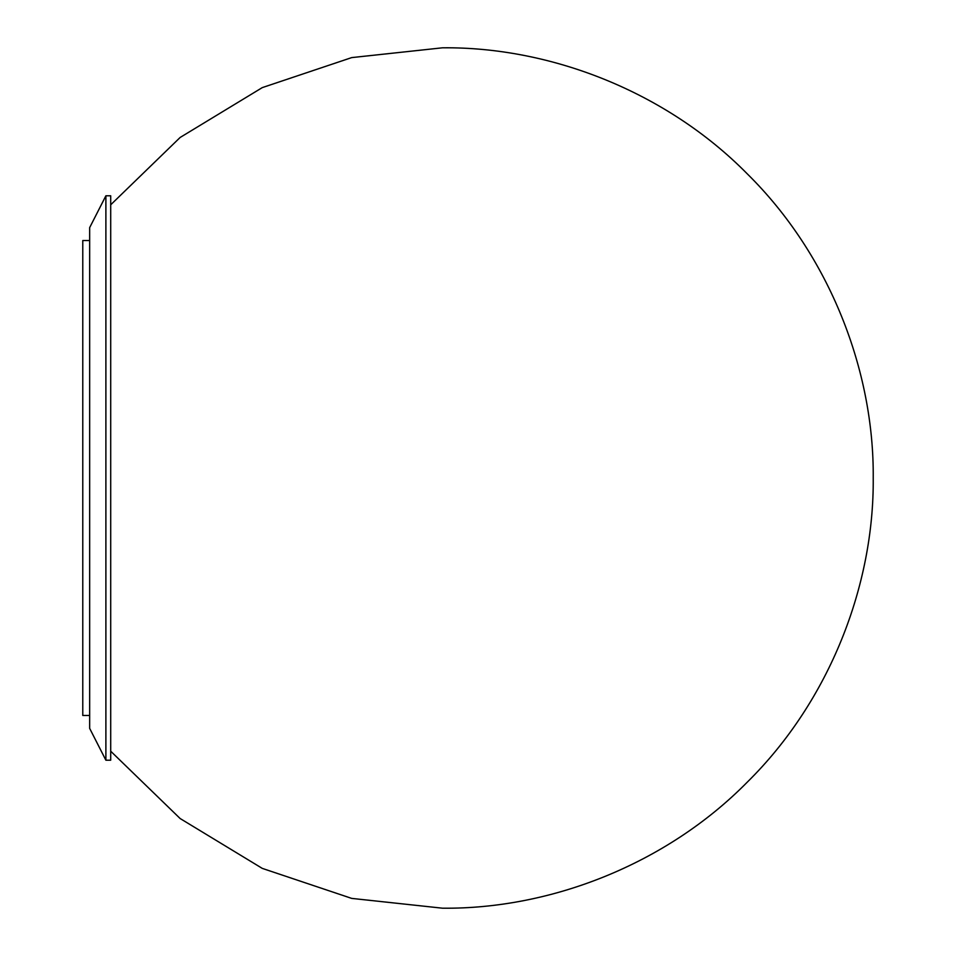 <?xml version="1.0" encoding="UTF-8"?>
<svg xmlns="http://www.w3.org/2000/svg" width="956" height="956" viewBox="0 0 956 956"><rect width="100%" height="100%" fill="white"/><g stroke="black" fill="none" stroke-linecap="round" stroke-linejoin="round"><path stroke-width="1.43" d="M110.705 478L110.705 760.211L105.889 760.211L105.889 195.789L110.705 195.789L110.705 478M105.889 195.789L89.661 227.624L89.661 728.376L105.889 760.211M89.661 240.53L82.778 240.53L82.778 715.47L89.661 715.47M443.022 908.2C549.843 909.192 665.758 864.845 747.222 782.199C829.856 700.736 874.202 584.821 873.222 478C874.202 371.179 829.856 255.264 747.222 173.801C665.758 91.155 549.843 46.808 443.022 47.8M110.705 204.799L180.146 137.461L262.291 87.605L351.712 57.599L442.544 47.8M110.705 751.201L180.146 818.539L262.291 868.395L351.712 898.401L442.544 908.2"/></g></svg>
